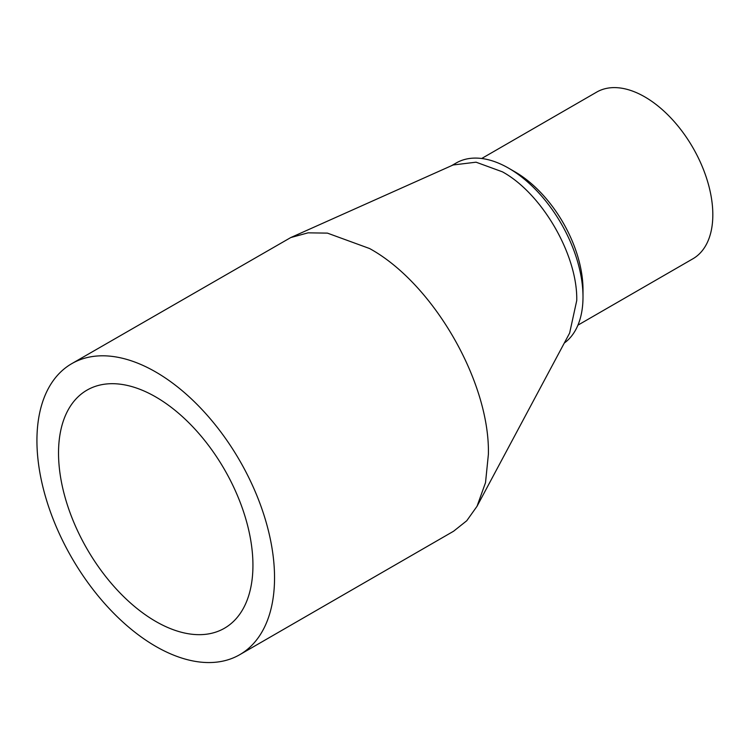 <?xml version="1.0" encoding="UTF-8"?>
<svg xmlns="http://www.w3.org/2000/svg" width="750" height="750" viewBox="0 0 750 750"><rect width="100%" height="100%" fill="white"/><g stroke="black" fill="none" stroke-linecap="round" stroke-linejoin="round"><path stroke-width="1.12" d="M239.747 654.684L453.591 531.225L466.753 520.744L477.037 506.269L485.522 482.634L488.391 454.303C490.031 381.947 433.069 283.294 369.581 248.531L327.413 233.119L308.062 232.838L290.738 237.572L71.728 363.675A168.019 97.003 60 0 1 155.738 371.991A168.019 97.003 60 0 1 265.5 520.05A168.019 97.003 60 0 1 239.747 654.684A168.019 97.003 60 0 1 155.738 646.369A168.019 97.003 60 0 1 45.975 498.309A168.019 97.003 60 0 1 71.728 363.675M477.037 506.269L569.644 333.038L576.741 300.534C577.762 255.281 542.137 193.575 502.434 171.834L476.053 162.188L453.113 164.981L290.738 237.572M155.738 396.938A137.466 79.369 -120 0 0 87 390.131A137.466 79.369 -120 0 0 65.925 500.287A137.466 79.369 -120 0 0 155.738 621.422A137.466 79.369 -120 0 0 224.466 628.237A137.466 79.369 -120 0 0 245.541 518.081A137.466 79.369 -120 0 0 155.738 396.938M564.291 343.05A105.084 60.675 -120 0 0 583.003 296.916A105.084 60.675 -120 0 0 508.697 168.216A105.084 60.675 -120 0 0 456.15 163.012L451.453 165.722M577.922 325.162L692.897 258.788A96.225 55.556 -120 0 0 707.644 181.678A96.225 55.556 -120 0 0 644.784 96.881A96.225 55.556 -120 0 0 596.672 92.109L481.697 158.494M583.003 296.916L583.003 289.688A96.225 55.556 60 0 0 514.959 171.834L508.697 168.216"/></g></svg>
